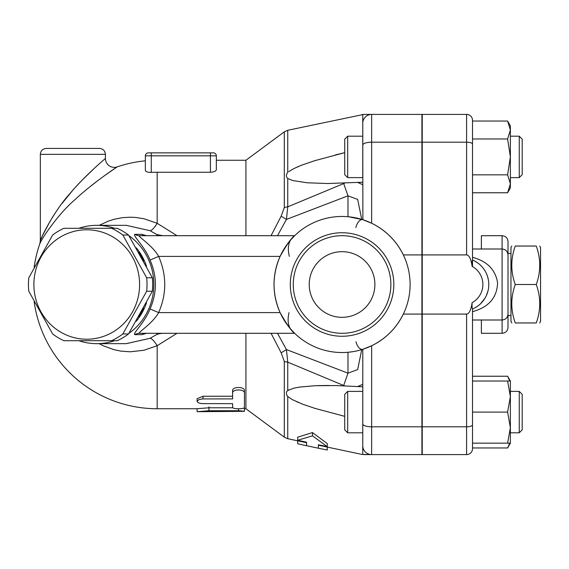 <?xml version="1.0" encoding="UTF-8"?>
<svg xmlns="http://www.w3.org/2000/svg" width="569" height="569" viewBox="0 0 569 569"><rect width="100%" height="100%" fill="white"/><g stroke="black" fill="none" stroke-linecap="round" stroke-linejoin="round"><path stroke-width="0.85" d="M515.258 322.957C510.628 322.957 510.628 322.957 515.258 322.957C510.628 322.957 510.628 322.957 515.258 322.957L536.261 322.957C540.891 310.133 540.891 297.317 536.261 284.5C540.891 271.683 540.891 258.867 536.261 246.043C540.891 246.043 540.891 246.043 536.261 246.043C540.891 246.043 540.891 246.043 536.261 246.043L515.258 246.043C510.628 258.867 510.628 271.683 515.258 284.5C510.628 297.317 510.628 310.133 515.258 322.957M511.823 322.957L510.969 321.478L510.969 247.522L511.823 246.043M515.258 246.043C510.628 246.043 510.628 246.043 515.258 246.043C510.628 246.043 510.628 246.043 515.258 246.043M536.261 322.957C540.891 322.957 540.891 322.957 536.261 322.957C540.891 322.957 540.891 322.957 536.261 322.957M539.697 246.043L540.55 247.522L540.55 321.478L539.697 322.957M515.258 284.5L536.261 284.5M509.746 381.031L507.605 376.23L472.512 376.23L472.512 319.998L502.093 319.998C505.685 319.65 507.662 317.673 508.01 314.081L508.01 241.605C507.662 238.013 505.685 236.043 502.093 235.694L502.093 333.306C505.685 332.957 507.662 330.987 508.01 327.395L508.01 254.919C507.662 251.327 505.685 249.35 502.093 249.002L472.512 249.002L472.512 192.77L507.605 192.77L510.379 183.808L507.605 174.839L510.379 156.909L507.605 138.971L510.379 130.009L510.379 187.969L507.605 192.77M370.334 346.386L368.036 347.382M366.272 348.086L365.326 348.434M363.932 348.925L362.937 349.252M362.802 349.302L362.766 454.389L361.863 454.396L362.766 454.389A8.876 8.649 90 0 0 364.608 454.588L371.642 454.588L361.863 454.396L318.398 445.207L318.398 444.752L327.275 446.672L327.275 443.585L312.481 432.568L297.694 437.184L297.694 440.278L306.563 442.198L306.563 445.726L297.694 443.763L297.694 440.826M362.766 182.201L327.879 183.531L307.274 182.791L292.708 180.537L287.75 178.495C285.93 176.724 285.93 174.726 287.75 172.485L287.75 130.28L362.766 114.611L362.88 219.726M363.691 219.997L365.326 220.566M366.479 221L371.144 222.991M344.722 416.344L314.927 408.364L302.701 404.218L292.388 399.651L287.75 396.515C285.93 394.118 285.93 392.119 287.75 390.505L293.839 388.172L299.877 387.027L315.183 385.718L336.45 385.562L362.766 386.799M297.118 401.949L298.142 402.397M362.766 432.803L347.68 432.803L347.68 391.387L362.766 391.387L362.766 445.719A8.876 8.876 0 0 0 371.642 454.588A8.876 8.876 0 0 1 362.766 445.719A8.876 8.876 0 0 0 371.642 454.588L421.928 454.588L421.928 114.412L364.608 114.412A8.876 8.649 90 0 0 362.766 114.611M284.301 361.379A8.876 4.467 0 0 0 287.75 362.154L286.442 349.579L281.164 352.816L284.301 361.379L284.301 437.17L287.75 438.72L306.563 442.703L306.563 442.198M357.801 386.472L362.766 384.345M361.735 349.629L357.652 369.594L347.979 373.164L286.442 349.579L277.501 333.306M287.75 390.505L287.75 362.154L343.69 385.483L347.979 373.164L347.979 352.275M343.69 385.483L344.594 385.803M362.766 123.281A8.876 8.876 0 0 1 371.642 114.412A8.876 8.876 0 0 0 362.766 123.281L362.766 177.613L347.68 177.613L347.68 136.197L362.766 136.197M347.68 391.387L344.722 394.345L344.722 429.844L347.68 432.803M347.68 136.197L344.722 139.156L344.722 174.655L347.68 177.613M288.775 171.632L293.924 168.545L301.904 165.081L314.771 160.686L344.722 152.656L335.283 154.974M314.856 160.657L313.313 161.141M298.135 166.603L297.118 167.051M362.766 184.655L357.801 182.528M344.594 183.197L287.75 206.839L287.75 178.495M328.598 385.469L317.516 385.633M315.084 385.725L299.685 387.055M288.931 389.836L287.758 390.498M286.42 393.691L286.534 394.381M286.691 394.879L287.089 395.711M327.275 447.085L327.275 450.029L318.398 448.23L318.398 444.752M327.275 446.672L312.481 435.826L297.694 440.278M312.481 435.826L312.481 432.568M356.002 341.699A7.987 4.189 -107.7 0 0 362.766 349.309L371.642 345.767C385.761 338.761 396.323 328.199 403.329 314.081L421.928 314.081M422.226 254.919L466.594 254.919A17.98 5.918 -90 0 1 472.106 266.335C471.936 262.658 472.071 260.602 472.512 260.175L472.512 120.322A5.918 5.918 0 0 0 466.594 114.412L422.226 114.412L422.226 454.588L466.594 454.588A5.918 5.918 0 0 0 472.512 448.678L472.512 308.825C472.057 308.185 471.921 306.136 472.106 302.665A17.98 5.918 90 0 1 466.594 314.081L466.594 454.588A5.918 5.918 0 0 0 472.512 448.678M422.226 314.081L466.594 314.081M472.512 311.663L472.512 309.024L472.512 311.663C488.75 307.26 497.107 297.594 497.583 282.665C495.379 269.592 487.021 261.15 472.512 257.337L472.512 266.569M507.605 443.151L472.512 443.151L472.512 412.091L507.605 412.091L510.379 396.565L510.379 443.151L507.605 443.151L510.379 427.625L507.605 412.091M507.605 174.839L472.512 174.839L472.512 121.041L507.605 121.041L510.379 130.009L510.379 125.849L507.605 121.041M472.512 447.959L507.605 447.959L509.746 443.151M510.379 396.565L507.605 381.031L510.379 381.031L510.379 396.565M472.512 381.031L507.605 381.031M472.512 138.971L507.605 138.971M519.255 391.387L519.255 432.803L510.379 432.803L519.255 432.803L522.207 429.844L522.207 394.345L519.255 391.387L510.379 391.387M519.255 136.197L519.255 177.613L510.379 177.613L519.255 177.613L522.207 174.655L522.207 139.156L519.255 136.197L510.379 136.197M473.408 308.633L472.512 309.024A26.622 26.622 0 0 0 472.512 259.976L473.394 260.36M474.866 261.107L478.124 263.191M480.442 265.147L481.943 266.683M483.124 268.091L484.809 270.503M486.651 274.059L487.64 276.776M487.768 277.217L488.444 280.24M488.735 282.864L488.778 284.905M487.939 291.143L486.139 296.072M485.08 298.042L480.492 303.803M478.102 305.823L474.866 307.893M403.329 314.081A68.038 68.038 0 0 0 410.1 284.5A68.038 68.038 0 0 1 308.042 343.42A68.038 68.038 0 0 1 308.042 225.58A68.038 68.038 0 0 1 410.1 284.5A68.038 68.038 0 0 0 403.329 254.919C396.323 240.801 385.761 230.239 371.642 223.233L362.766 219.691A8.286 4.253 -72.3 0 0 355.845 227.579M364.608 114.412L363.79 114.412M271.072 333.306L281.164 352.816M157.286 333.306L156.831 334.444L159.462 333.683A8.876 8.571 90 0 1 161.93 333.306M156.831 334.444L150.052 338.306L126.29 343.662L96.694 343.662A59.162 57.149 -90 0 0 114.54 340.703M126.254 225.338L150.052 230.694L156.831 234.556L157.286 235.694M78.856 340.703A59.162 57.149 -90 0 0 96.694 343.662M128.857 333.398A59.162 57.149 -90 0 0 128.857 235.602M114.54 228.297A59.162 57.149 -90 0 0 96.694 225.338A59.162 57.149 -90 0 0 78.856 228.297M145.579 333.356L146.446 333.306A8.876 8.571 -90 0 0 141.901 334.657L146.489 333.306M146.489 235.694L141.901 234.343L134.903 234.343C131.894 234.869 144.931 246.569 150.052 260.061C157.179 276.356 157.179 292.644 150.052 308.939C144.931 322.431 131.901 334.131 134.903 334.657L141.901 334.657M136.24 247.75A56.203 54.29 90 0 1 146.503 266.221M146.503 302.779A56.203 54.29 90 0 1 142.179 312.601A56.203 54.29 90 0 1 136.24 321.25M143.68 308.085A56.203 54.29 90 0 1 141.418 312.601A56.203 54.29 90 0 1 138.786 316.855M138.786 252.145A56.203 54.29 90 0 1 143.68 260.915M111.567 340.703L117.235 340.703A61.381 59.29 -90 0 0 128.509 333.967L152.336 291.236A61.381 59.29 -90 0 0 152.336 277.764L128.509 235.033A61.381 59.29 -90 0 0 117.235 228.297L111.567 228.297A61.381 59.29 90 0 1 122.84 235.033L146.667 277.764A61.381 59.29 90 0 1 146.667 291.236L122.84 333.967A61.381 59.29 90 0 1 111.567 340.703L63.906 340.703A61.381 59.29 90 0 1 52.64 333.967L28.806 291.236A61.381 59.29 90 0 1 28.45 284.5A61.381 59.29 90 0 1 28.806 277.764L52.64 235.033A61.381 59.29 90 0 1 63.906 228.297L111.567 228.297M152.336 277.764L146.667 277.764M152.336 291.236L146.667 291.236M33.884 284.5A54.724 52.86 -90 0 0 113.174 331.891A54.724 52.86 -90 0 0 113.174 237.109A54.724 52.86 -90 0 0 33.884 284.5M128.509 235.033L122.84 235.033M128.509 333.967L122.84 333.967M96.694 225.338L126.29 225.338L150.052 230.694A17.746 4.175 115.3 0 0 157.179 223.297L143.971 218.745L135.401 217.422L130.166 217.202L122.627 217.657L114.846 219.093L108.914 220.893L99.17 225.338M99.17 343.662L103.153 345.717L114.099 349.715L120.898 351.109L130.166 351.798L143.971 350.255L157.179 345.703A17.746 4.175 64.7 0 0 150.052 338.306L126.147 343.662M151.262 152.862L148.31 152.862A2.959 2.959 0 0 0 145.351 155.821L151.262 155.821L151.262 152.862L213.382 152.862A2.959 2.959 0 0 1 216.341 155.821L216.341 169.626C216.092 171.127 214.122 171.994 210.423 172.251L157.179 172.251A112.249 112.249 0 0 0 151.262 172.407C147.577 172.407 145.607 171.682 145.351 170.238L145.351 155.821L145.351 170.238M40.719 242.01L39.844 243.667C41.317 239.364 57.618 214.385 75.122 199.534C92.349 183.246 116.915 167.009 117.15 166.888L104.497 175.679M99.049 179.69L90.023 186.703M213.382 152.862A2.959 2.959 0 0 1 216.341 155.821L216.341 160.259L245.922 160.259L245.922 235.694M177.009 235.694L157.179 223.297L157.179 172.251M245.922 333.306L245.922 408.741L284.301 437.17M34.161 301.855A124.241 124.241 0 0 0 157.179 408.741L157.179 345.703L177.009 333.306M232.614 404.502L232.614 403.67L201.497 403.599L198.339 402.824L197.116 401.501L197.116 398.698L203.033 396.244L232.614 396.244L232.614 390.569C232.244 386.472 244.812 386.472 244.442 390.569L244.442 404.502M243.639 408.115L244.442 408.378L244.442 411.33L239.492 410.733L208.944 410.726L197.116 411.7L244.442 411.33M197.116 411.643L197.116 408.691L208.944 407.788L232.849 407.788M244.442 408.919L245.922 408.741M244.442 390.569L244.442 407.361C244.812 409.232 232.244 409.232 232.614 407.361L232.614 403.67M232.614 390.569L232.614 393.101C232.244 388.897 244.812 388.897 244.442 393.101M197.116 401.422L198.581 399.787L202.258 398.926L232.614 398.905L232.614 393.101M157.179 408.741L197.116 408.741L197.116 409.78M208.944 406.871L208.944 410.726M145.351 160.828A124.241 124.241 0 0 0 117.15 166.888A8.876 8.876 0 0 1 105.414 158.488C105.222 158.616 84.539 176.013 70.037 193.467C55.3 209.378 41.573 236.142 40.335 240.751L39.844 243.667A124.241 124.241 0 0 0 34.161 267.146M41.075 238.973L42.334 236.099M42.767 235.146L50.257 220.914M51.921 218.169L54.866 213.56M61.893 203.631L72.633 190.451M76.146 186.525L80.186 182.194M82.576 179.719L94.76 167.912M99.497 148.431L46.253 148.431L99.497 148.431C103.089 148.779 105.066 150.749 105.414 154.341L105.414 158.488M162.826 235.694L156.831 234.556M159.462 333.683L162.826 333.306M289.329 256.399C287.672 249.364 288.142 243.845 290.745 239.834L294.664 235.694C291.847 237.316 286.996 244.215 280.097 256.399C272.053 275.133 272.053 293.867 280.097 312.601L158.63 312.601C152.769 323.469 137.172 332.879 139.448 333.306A8.876 8.571 -90 0 0 134.903 334.657M150.052 260.061L158.63 256.399C166.774 275.133 166.774 293.867 158.63 312.601L150.052 308.939M141.901 234.343A8.876 8.571 -90 0 0 146.446 235.694L145.579 235.644M134.903 234.343A8.876 8.571 -90 0 0 139.448 235.694C137.172 236.121 152.769 245.531 158.63 256.399L280.097 256.399M139.448 333.306L294.664 333.306L290.546 328.939A68.038 68.038 0 0 0 348.761 352.204L353.356 351.592M280.097 312.601C287.018 324.814 291.869 331.713 294.664 333.306M161.93 235.694A8.876 8.571 90 0 1 159.462 235.317M287.75 130.28L284.301 131.83L284.301 207.621A8.876 4.467 0 0 1 287.75 206.846L286.442 219.421L347.979 195.836L343.69 183.517M284.301 207.621L281.164 216.184L286.442 219.421L277.501 235.694M281.164 216.184L271.072 235.694M347.979 216.725L347.979 195.836L357.652 199.406L361.735 219.371M362.766 349.309L360.561 349.971M358.662 350.483L356.663 350.952M288.995 312.601C287.445 319.515 287.957 324.956 290.546 328.939M290.745 239.834A68.038 68.038 0 0 1 348.797 216.796L362.766 219.691M294.664 235.694L139.448 235.694M393.826 284.5A51.765 51.765 0 0 0 316.179 239.67A51.765 51.765 0 0 0 316.179 329.33A51.765 51.765 0 0 0 393.826 284.5M390.867 284.5A48.806 48.806 0 0 1 317.658 326.77A48.806 48.806 0 0 1 317.658 242.23A48.806 48.806 0 0 1 390.867 284.5M309.23 284.5A32.838 32.838 0 0 1 358.477 256.064A32.838 32.838 0 0 1 358.477 312.936A32.838 32.838 0 0 1 309.23 284.5M403.329 254.919L421.928 254.919M481.388 249.002L481.388 235.694L502.093 235.694M502.093 333.306L481.388 333.306L481.388 319.998M287.75 438.72L287.75 396.515M371.642 454.588L371.642 426.807A8.876 2.923 180 0 1 362.766 423.884M421.928 426.807L371.642 426.807L371.642 345.767M472.106 302.665A20.704 20.704 0 0 0 472.106 266.335M472.512 144.142A5.918 1.949 180 0 0 466.594 142.193L466.594 254.919M466.594 114.412L466.594 142.193L422.226 142.193M472.512 424.858A5.918 1.949 180 0 1 466.594 426.807L422.226 426.807M362.766 145.116A8.876 2.923 0 0 1 371.642 142.193L371.642 114.412M371.642 223.233L371.642 142.193L421.928 142.193M151.262 172.407L151.262 155.821L216.341 155.821M210.423 152.862L210.423 172.251M203.033 396.244L203.033 398.905M238.532 408.791L238.532 410.726M40.335 240.751L40.335 154.341L105.414 154.341M508.01 315.56L510.969 315.56M508.01 253.44L510.969 253.44M328.882 385.469L327.879 385.469L328.882 385.469M328.676 183.531L327.879 183.531L328.676 183.531M306.563 445.726L318.398 448.23M510.379 443.151L507.605 447.959M510.379 381.031L507.605 376.23M522.207 429.844L519.255 432.803M522.207 174.655L519.255 177.613M361.863 114.604L363.698 114.412M95.165 228.297L94.397 228.297M95.165 340.703L94.397 340.703M40.335 154.341C40.684 150.749 42.661 148.779 46.253 148.431M245.922 160.259L284.301 131.83"/></g></svg>
